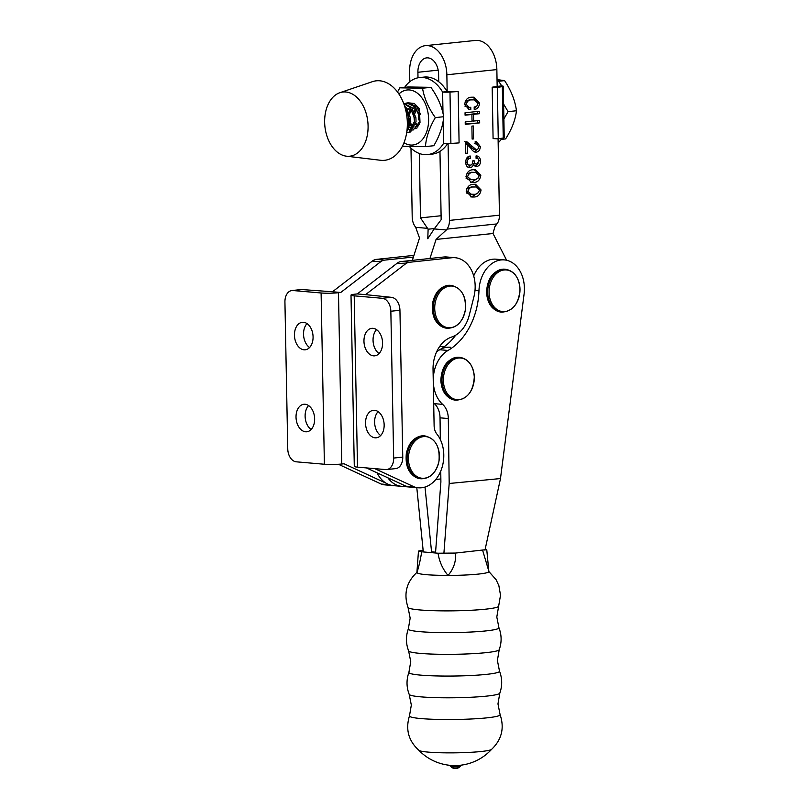 <?xml version="1.0" encoding="UTF-8"?>
<svg xmlns="http://www.w3.org/2000/svg" width="809" height="809" viewBox="0 0 809 809"><rect width="100%" height="100%" fill="white"/><g stroke="black" fill="none" stroke-linecap="round" stroke-linejoin="round"><path stroke-width="1.21" d="M443.13 121.198L443.514 143.456A38.731 25.898 84.1 0 1 427.637 154.59A38.731 25.898 84.1 0 1 424.31 154.62A38.731 25.898 84.1 0 1 409.425 146.55M404.631 87.342A38.731 25.898 84.1 0 1 419.618 77.553A38.731 25.898 84.1 0 1 442.604 92.064L447.165 91.589L446.861 74.782A27.658 18.506 -95.9 0 0 425.382 45.658A27.658 18.506 -95.9 0 0 409.627 71.546L409.809 81.709M427.637 154.59L432.188 154.114A38.731 25.898 -95.9 0 0 447.68 143.577M447.144 91.589A38.731 25.898 -95.9 0 0 424.159 77.077L419.618 77.553M443.524 143.456A6.148 0.587 -1 0 0 450.896 143.456L449.986 92.064L458.177 91.518L447.165 91.589M449.986 92.064A6.148 0.587 179 0 1 442.614 92.064L442.998 113.3M450.896 143.456L459.087 142.91L458.177 91.518M498.162 142.859A38.731 25.898 -95.9 0 0 502.015 138.208M425.382 45.658L475.379 40.45A27.658 18.506 84.1 0 1 496.857 69.584L497.161 86.391L492.175 87.21L493.086 138.602L498.263 138.835L503.238 138.005A6.148 0.587 -1 0 0 504.219 137.672L503.299 86.28A6.148 0.587 179 0 1 502.328 86.614L497.353 87.433L498.263 138.835M497.161 86.381L501.681 85.916A38.731 25.898 -95.9 0 0 497.039 79.575M501.701 85.916L501.681 85.916A6.148 0.587 179 0 1 503.299 86.28M492.175 87.21L497.353 87.433M408.889 453.627A20.903 15.411 -85 0 1 427.546 436.911A20.903 15.411 -85 0 1 438.953 461.241A20.903 15.411 -85 0 1 420.296 477.957A20.903 15.411 -85 0 1 408.889 453.627M406.887 131.493L410.76 122.038L410.628 118.245L406.371 107.981L404.854 106.414M406.361 110.226L409.142 118.397L409.273 122.189L407.24 129.43M410.567 123.838L412.388 127.367M405.036 103.41L406.897 102.986L415.432 107.031L419.689 117.305L419.375 124.232M406.755 132.282L408.049 132.474M403.742 103.592L410.163 107.587L414.41 117.851L414.542 121.643L409.132 132.1L407.311 132.605L410.618 131.948L416.028 121.492L415.897 117.699L411.65 107.425L403.64 103.34M407.311 132.605L406.694 132.636M420.69 114.554L416.918 106.879L408.383 102.824L406.897 102.986M407.645 102.945L405.805 103.562M406.563 133.374L408.151 124.111A16.524 11.053 -95.9 0 0 408.424 118.569A16.524 11.053 -95.9 0 0 406.826 111.399L403.367 102.652A39.954 26.727 84.1 0 1 407.22 119.995A39.954 26.727 84.1 0 1 406.563 133.374A39.954 26.727 84.1 0 1 380.554 160.273L346.444 156.188A32.269 21.59 84.1 0 1 324.743 124.576A32.269 21.59 84.1 0 1 339.841 92.711A32.269 21.59 84.1 0 1 367.984 123.656A32.269 21.59 84.1 0 1 346.444 156.188M339.841 92.711L372.373 81.689A39.954 26.727 84.1 0 1 403.367 102.652M407.392 112.987L408.606 115.606M409.293 121.876L407.827 126.042M405.511 108.072L411.437 110.742L413.874 115.06M414.562 121.32L411.336 127.033L409.647 127.377M407.271 109.175L410.183 107.617M411.71 107.506L416.716 110.196L419.153 114.514M419.831 120.774L416.615 126.477L414.926 126.821M413.611 126.497L410.628 123.423M409.617 113.887L411.609 109.63M412.55 108.618L414.966 107.192M418.607 125.81L415.897 122.877M414.896 113.341L416.888 109.084M443.383 380.655A20.903 15.411 -85 0 1 458.309 358.043A20.903 15.411 -85 0 1 474.286 377.004A20.903 15.411 -85 0 1 459.36 399.626A20.903 15.411 -85 0 1 443.383 380.655M489.071 292.201A20.903 15.411 -85 0 1 504.3 269.953A20.903 15.411 -85 0 1 519.995 289.349A20.903 15.411 -85 0 1 504.765 311.596A20.903 15.411 -85 0 1 489.071 292.201M455.093 257.707L446.811 256.989A30.732 22.662 95 0 0 443.565 257.029L451.847 257.747A30.732 22.662 -85 0 1 455.093 257.707A30.732 22.662 -85 0 1 473.902 296.852L469.22 315.338A31.349 23.117 -85 0 1 451.644 337.04A30.934 22.804 -85 0 0 433.037 369.47L434.12 425.756A12.297 9.061 -85 0 0 436.88 434.049A30.732 22.662 -85 0 1 442.24 466.793A30.732 22.662 -85 0 1 421.651 487.766A30.732 22.662 -85 0 1 418.405 487.807A30.732 22.662 -85 0 1 414.269 486.917L405.997 486.199A30.732 22.662 95 0 0 410.123 487.089A30.732 22.662 -85 0 1 402.872 484.753M378.106 411.619A13.834 9.253 -96.1 0 0 374.618 422.278A13.834 9.253 -96.1 0 0 380.665 435.525M384.154 424.867A13.834 9.253 -96.1 0 0 373.374 410.305A13.834 9.253 -96.1 0 0 365.537 423.249A13.834 9.253 -96.1 0 0 376.306 437.811A13.834 9.253 -96.1 0 0 384.154 424.867M376.539 329.647A13.834 9.253 -96.1 0 0 373.05 340.306A13.834 9.253 -96.1 0 0 379.087 353.553M382.576 342.895A13.834 9.253 -96.1 0 0 371.796 328.333A13.834 9.253 -96.1 0 0 363.959 341.277A13.834 9.253 -96.1 0 0 374.739 355.839A13.834 9.253 -96.1 0 0 382.576 342.895M443.565 257.029L401.122 261.56A12.297 9.061 95 0 0 397.168 263.208L357.295 293.92L355.02 294.163A12.297 1.183 178.9 0 0 351.005 295.113A12.297 1.183 178.9 0 0 354.2 295.851L382.344 298.299A12.297 8.221 83.9 0 1 390.848 311.243L393.67 458.066A12.297 8.221 83.9 0 1 386.702 469.564A12.297 8.221 83.9 0 1 385.63 469.574L357.497 467.137L354.2 295.851M366.447 467.915L405.997 486.199M451.847 257.747L409.394 262.278A12.297 9.061 95 0 0 405.451 263.926L365.567 294.638L357.295 293.92M374.719 468.633L414.269 486.917M351.005 295.113L354.291 466.399A12.297 1.183 -1.1 0 0 357.497 467.137M365.567 294.638L391.425 297.328A12.297 8.221 83.9 0 1 399.939 310.272L402.761 457.095A12.297 8.221 83.9 0 1 395.783 468.593L386.702 469.564M308.603 405.582A13.834 9.253 -96.1 0 0 305.114 416.241A13.834 9.253 -96.1 0 0 311.152 429.488M296.023 417.211A13.834 9.253 83.9 0 1 303.871 404.267A13.834 9.253 83.9 0 1 314.64 418.829A13.834 9.253 83.9 0 1 306.803 431.773A13.834 9.253 83.9 0 1 296.023 417.211M307.026 323.61A13.834 9.253 -96.1 0 0 303.537 334.269A13.834 9.253 -96.1 0 0 309.584 347.516M294.456 335.239A13.834 9.253 83.9 0 1 302.293 322.295A13.834 9.253 83.9 0 1 313.073 336.857A13.834 9.253 83.9 0 1 305.226 349.801A13.834 9.253 83.9 0 1 294.456 335.239M386.328 483.317L344.037 463.769L341.762 464.012L338.475 292.727A12.297 1.183 178.9 0 1 321.102 292.979L324.399 464.255L296.266 461.818A12.297 8.221 83.9 0 1 287.751 448.864L284.93 302.05A12.297 8.221 83.9 0 1 291.907 290.542L300.988 289.571A12.297 8.221 83.9 0 1 302.06 289.561L332.469 291.766L372.352 261.054L380.624 261.772L340.741 292.484L332.469 291.766M413.409 257.04L384.568 260.124L376.296 259.396A12.297 9.061 95 0 0 372.352 261.054M376.296 259.396L413.945 255.381M377.034 472.81A30.732 22.662 95 0 0 393.578 485.653L385.306 484.925A30.732 22.662 -85 0 1 381.17 484.035L338.425 464.275M418.405 487.807L401.851 486.371A30.732 22.662 -85 0 1 387.865 477.816A30.732 22.662 95 0 0 392.557 482.67A30.732 22.662 95 0 0 401.851 486.371L393.578 485.653A30.732 22.662 -85 0 1 389.442 484.753L381.17 484.035M380.624 261.772A12.297 9.061 -85 0 1 384.568 260.124M338.475 292.727L340.741 292.484M291.907 290.542A12.297 8.221 83.9 0 1 292.969 290.532L302.06 289.561M324.399 464.255A12.297 1.183 -1.1 0 0 341.762 464.012M321.102 292.979L292.969 290.532M419.345 153.488L420.488 217.884L441.097 215.74M438.185 70.161L417.899 72.274L418 77.806M418.627 112.785L418.749 119.934M498.091 138.824L499.446 215.194L449.45 220.402A12.297 8.221 84.1 0 1 446.972 229.119L496.969 223.921A12.297 8.221 -95.9 0 0 499.446 215.194M496.969 223.921L494.875 226.692L493.015 233.498L506.626 260.265M420.488 217.884L428.123 229.21L427.779 238.716L434.19 228.927L446.325 229.978L446.972 229.119M410.982 148.138L412.206 217.166A12.297 8.221 84.1 0 0 415.007 226.348L415.684 227.319L427.819 228.371M417.899 72.274A15.371 10.274 84.1 0 1 426.656 57.884A15.371 10.274 84.1 0 1 438.589 74.064L438.731 81.749M439.965 151.394L441.168 219.684L434.19 228.927M449.45 220.402L448.085 143.567M466.237 191.49L471.768 197.022L473.801 197.002C477.785 197.042 480.202 194.686 481.062 189.953L475.581 184.29L473.578 184.321C469.564 184.3 467.117 186.697 466.237 191.49M476.835 163.974C475.105 164.136 474.195 163.064 474.125 160.748L472.719 160.89C472.85 163.398 472.021 164.834 470.211 165.208C468.462 165.461 467.501 164.46 467.319 162.194C467.44 159.788 468.421 158.544 470.272 158.443L470.221 156.016C467.359 156.359 465.853 158.453 465.721 162.296C465.944 165.906 467.4 167.685 470.08 167.655C471.88 167.473 473.022 166.239 473.518 163.944C474.185 165.896 475.358 166.705 477.017 166.391C479.343 165.875 480.516 164.035 480.546 160.87C480.172 157.533 478.675 155.894 476.046 155.945L476.086 158.352C477.714 158.19 478.675 159.09 478.948 161.092L476.835 163.974L474.104 163.802L472.567 162.882M469.301 167.665L468.593 167.524M470.211 165.208L466.004 164.419M476.046 166.401L475.298 166.239M471.9 126.113L472.132 139.057L473.538 138.915L473.305 125.961L471.9 126.113M464.69 104.492L469.21 109.731L470.808 109.731L470.767 107.304L469.139 107.344L466.297 104.412C467.117 101.186 468.937 99.679 471.738 99.901L474.296 99.851L477.927 103.319C477.512 105.827 476.258 107.041 474.175 106.95L474.216 109.377C477.35 109.255 479.12 107.172 479.525 103.127L473.983 97.181L471.526 97.222C467.663 97.242 465.387 99.669 464.69 104.492M465.205 121.937L465.246 124.364L479.676 122.867L479.636 120.44L473.619 121.067L473.498 114.322L479.515 113.695L479.474 111.268L465.044 112.764L465.084 115.191L471.9 114.484L472.021 121.229L465.205 121.937M476.198 149.716L466.904 141.767L465.559 141.909L465.762 153.508L467.369 153.336L467.208 144.437L470.919 148.34C472.254 150.727 474.003 151.991 476.157 152.153C478.776 151.839 480.152 149.948 480.293 146.49L476.238 141.454L475.186 141.444L475.227 143.871L476.339 143.85L478.695 146.611C478.564 148.573 477.735 149.604 476.198 149.716L473.558 149.544M475.449 152.163L474.772 152.031M465.974 176.928L471.516 182.46L473.548 182.429C477.532 182.47 479.949 180.124 480.809 175.381L475.328 169.718L473.326 169.748C469.301 169.738 466.854 172.125 465.974 176.928M415.684 227.319L419.507 237.998L412.347 260.356M429.953 258.476L436.061 239.434L446.325 229.978M436.061 239.434L493.015 233.498M478.584 192.491L471.738 196.82L473.801 197.002M481.062 189.953L479.444 189.812M471.738 196.82L470.737 196.88M474.489 184.26L478.837 188.234M471.151 164.945L468.33 167.433M473.518 163.944L472.254 163.833M468.168 156.653L468.199 158.261L470.272 158.443M468.199 158.261L466.267 159.029M465.721 162.053L467.319 162.194M476.046 156.218L478.301 159.14M478.928 160.728L480.546 160.87M478.068 163.499L475.156 166.179M473.538 138.915L472.132 138.794M470.808 109.731L468.745 109.559L468.704 107.304M472.901 97.141L477.229 101.206M477.907 102.986L479.525 103.127M476.885 105.969L474.205 108.74M474.296 99.851L471.738 99.901M469.675 99.729L465.246 101.449M464.69 104.27L466.297 104.412M464.912 106.151L469.139 107.344M479.676 122.867L465.236 123.969M465.074 114.797L471.9 114.484M477.411 111.48L477.441 113.513L479.515 113.695M477.441 113.513L471.435 114.14L473.498 114.322M472.011 120.925L473.619 121.067M477.573 120.652L477.603 122.685M467.369 153.336L465.762 153.204M464.841 141.585L470.009 146.439L472.082 146.611M470.009 146.439L474.135 149.534M475.186 141.464L478.048 144.7M478.675 146.348L480.293 146.49M477.836 149.018L474.458 151.92M465.6 144.295L467.208 144.437M478.321 177.919L471.475 182.247L473.548 182.429M480.809 175.381L479.181 175.24M471.475 182.247L470.474 182.308M474.236 169.688L478.574 173.662M471.394 194.342L467.835 191.328C468.866 188.244 470.798 186.798 473.629 187.01L475.834 186.97L479.464 190.115C478.453 193.139 476.552 194.534 473.761 194.302L469.321 194.16L466.388 192.977M466.662 188.74L471.556 186.839L475.834 186.97M471.131 179.77L467.582 176.756C468.603 173.672 470.535 172.236 473.366 172.448L475.571 172.408L479.201 175.543C478.2 178.577 476.299 179.972 473.498 179.729L469.068 179.598L466.136 178.415M466.409 174.178L471.303 172.266L475.571 172.408M467.835 191.328L466.237 191.187M467.582 176.756L465.984 176.615M501.256 259.922A30.732 22.662 95 0 0 478.958 290.805A64.548 47.589 -85 0 1 448.004 350.459A30.732 22.662 95 0 0 433.442 376.114A30.732 22.662 95 0 0 442.665 404.379A18.445 13.591 -85 0 1 448.317 418.546L449.187 483.489L500.488 478.554L524.07 294.163A30.732 22.662 95 0 0 504.331 259.901A30.732 22.662 95 0 0 501.256 259.922M504.331 259.901L496.059 259.183A30.732 22.662 95 0 0 492.984 259.204A30.732 22.662 95 0 0 473.69 275.95M440.329 439.55L440.035 417.828A18.445 13.591 95 0 0 434.393 403.661L442.665 404.379M448.004 350.459L439.732 349.741A30.732 22.662 95 0 0 436.577 351.945A30.732 22.662 -85 0 1 450.36 347.243M433.685 402.993A30.732 22.662 95 0 0 434.393 403.661M439.732 349.741A64.548 47.589 95 0 0 455.72 335.169M484.965 550.171L500.488 478.554M449.187 483.489L443.888 553.477M435.515 553.002L440.895 481.972L440.753 471.071M425.008 487.069L431.642 552.668M423.299 551.94L416.797 487.665M440.854 478.948L435.818 479.434M503.886 118.953L508.092 111.632L503.623 104.098M497.07 79.616L504.594 80.627C511.086 90.386 515.05 100.427 516.476 110.762C515.404 119.863 511.784 129.238 505.615 138.915L501.206 139.37M504.594 80.627L498.486 81.264M516.476 110.762L508.092 111.632M439.661 346.485A30.732 22.662 -85 0 1 442.078 346.525A30.732 22.662 95 0 0 439.661 346.485M403.984 142.748A27.658 18.506 -95.9 0 0 411.366 145.074A27.658 18.506 -95.9 0 0 428.568 117.801A27.658 18.506 -95.9 0 0 408.626 89.91A27.658 18.506 -95.9 0 0 398.908 94.016M402.72 146.227L425.423 146.601C426.171 137.217 429.468 127.549 435.323 117.598C428.527 108.093 424.26 98.293 422.52 88.221L399.818 87.837L397.512 92.024M415.492 109.033L414.319 111.844M413.743 114.696L414.491 121.825M415.644 124.404L417.859 126.973M410.214 109.579L409.041 112.4M408.474 115.242L409.212 122.371M410.365 124.95L413.065 127.852M414.198 128.388L415.543 128.621M417.08 127.943L414.481 128.732M399.818 87.837L408.201 86.968L430.904 87.342C437.699 96.847 441.967 106.636 443.706 116.718C442.948 126.103 439.651 135.77 433.806 145.721L425.423 146.601M408.242 102.844L414.248 103.431L419.396 108.679L420.002 122.442L412.903 130.219M411.548 130.219L408.757 129.228M430.904 87.342L422.52 88.221M443.706 116.718L435.323 117.598M435.04 303.759A20.903 15.411 -85 0 1 453.323 286.265A20.903 15.411 -85 0 1 465.317 310.049A20.903 15.411 -85 0 1 447.033 327.534A20.903 15.411 -85 0 1 435.04 303.759M459.593 766.942L451.382 767.053A6.148 6.148 0 0 0 459.593 766.942L461.09 765.567A5.653 0.516 179.2 0 1 459.269 765.921A5.653 0.516 179.2 0 1 453.444 766.093A5.653 0.516 179.2 0 1 449.844 765.708L448.944 765.203M423.117 550.13L418.475 551.081L421.701 551.799C420.427 559.777 418.829 566.755 416.908 572.721L416.959 571.862L416.908 572.721C419.001 574.42 429.377 575.32 448.024 575.432A36.001 3.276 -0.8 0 0 477.077 574.218A36.001 3.276 -0.8 0 0 488.869 571.589L486.745 549.574L485.208 549.038M491.67 749.296A36.547 3.327 179.2 0 1 491.589 749.377A36.547 3.327 179.2 0 1 479.828 751.642A36.547 3.327 179.2 0 1 428.204 752.107A36.547 3.327 179.2 0 1 418.92 750.347C408.474 740.852 405.339 729.344 409.496 715.823L411.326 705.074L409.202 694.385A45.334 4.136 179.2 0 0 436.911 697.671A45.334 4.136 179.2 0 0 484.975 696.286A45.334 4.136 179.2 0 0 499.8 693.171L497.97 703.911L500.093 714.61A45.334 4.136 179.2 0 1 485.269 718.018A45.334 4.136 179.2 0 1 435.758 719.363A45.334 4.136 179.2 0 1 409.496 715.823M431.561 551.829L435.586 552.173M421.701 551.799L438.043 553.225L455.578 553.063L486.745 549.574M482.68 550.454L488.798 571.053M455.578 553.063C456.145 561.527 453.627 568.98 448.024 575.432C442.665 569.04 439.348 561.638 438.043 553.225M502.328 86.614L503.238 138.005M420.791 478.756A21.519 15.867 -85 0 1 420.437 478.726A21.519 15.867 -85 0 1 406.836 453.374A21.519 15.867 -85 0 1 424.159 435.859A21.519 15.867 -85 0 1 424.513 435.899M407.534 453.434A21.519 15.867 -85 0 1 424.867 435.92C435.495 438.478 440.197 446.922 438.963 461.261C436.172 472.81 430.236 478.655 421.135 478.786A21.519 15.867 -85 0 1 407.534 453.434M455.7 400.152A21.519 15.867 -85 0 1 455.346 400.121A21.519 15.867 -85 0 1 441.309 380.564A21.519 15.867 -85 0 1 459.077 357.254A21.519 15.867 -85 0 1 459.421 357.295M442.007 380.624A21.519 15.867 -85 0 1 459.775 357.315C468.492 358.923 473.326 365.476 474.296 376.994C473.295 391.677 467.218 399.403 456.054 400.182A21.519 15.867 -85 0 1 442.007 380.624M501.398 312.092A21.519 15.867 -85 0 1 501.054 312.072A21.519 15.867 -85 0 1 486.998 292.1A21.519 15.867 -85 0 1 504.776 269.195A21.519 15.867 -85 0 1 505.119 269.235M487.706 292.16A21.519 15.867 -85 0 1 505.473 269.255C514.322 270.924 519.166 277.608 520.005 289.329C518.852 303.81 512.764 311.404 501.752 312.132A21.519 15.867 -85 0 1 487.706 292.16M397.168 263.208L405.451 263.926M409.394 262.278L401.122 261.56M391.425 297.328L382.344 298.299M390.848 311.243L399.939 310.272M402.761 457.095L393.67 458.066M428.123 229.21L434.473 228.542M446.861 74.782L496.857 69.584M471.556 186.839L473.629 187.01M471.303 172.266L473.366 172.448M474.994 290.461L478.958 290.805M448.317 418.546L440.035 417.828M447.043 328.221A21.519 15.867 -85 0 1 446.699 328.191A21.519 15.867 -85 0 1 432.977 303.527A21.519 15.867 -85 0 1 450.421 285.324A21.519 15.867 -85 0 1 450.765 285.365M433.675 303.587A21.519 15.867 -85 0 1 451.119 285.385C461.524 287.812 466.257 296.033 465.327 310.059C462.708 322.002 456.731 328.07 447.397 328.252A21.519 15.867 -85 0 1 433.675 303.587M498.637 606.254L496.807 616.994L498.92 627.693A45.334 4.136 179.2 0 1 484.106 631.101A45.334 4.136 179.2 0 1 434.595 632.446A45.334 4.136 179.2 0 1 408.333 628.906L410.163 618.157L408.039 607.468A45.334 4.136 179.2 0 0 435.738 610.755A45.334 4.136 179.2 0 0 483.812 609.369A45.334 4.136 179.2 0 0 498.637 606.254L500.518 595.222L498.88 585.706L496.109 579.719L488.636 571.265M499.507 671.146A45.334 4.136 179.2 0 1 484.692 674.554A45.334 4.136 179.2 0 1 435.171 675.899A45.334 4.136 179.2 0 1 408.909 672.36L410.739 661.62L408.626 650.921A45.334 4.136 179.2 0 0 436.324 654.218A45.334 4.136 179.2 0 0 484.399 652.823A45.334 4.136 179.2 0 0 499.224 649.708L497.393 660.457L499.507 671.146C502.308 678.458 502.409 685.789 499.8 693.171M491.629 749.336A49.915 49.915 0 0 1 461.15 765.162A7.271 0.667 179.2 0 1 460.341 765.253A7.271 0.667 179.2 0 1 450.077 765.344A7.271 0.667 179.2 0 1 449.764 765.314A49.915 49.915 0 0 1 418.88 750.317M424.867 435.92L424.159 435.859C414.946 436.102 409.01 441.947 406.34 453.394C405.006 467.562 409.708 476.005 420.437 478.726L421.135 478.786M459.775 357.315L459.077 357.254C447.781 358.185 441.704 365.911 440.824 380.452C441.704 391.839 446.538 398.392 455.346 400.121L456.054 400.182M505.473 269.255L504.776 269.195C493.632 270.064 487.544 277.659 486.522 291.998C487.261 303.587 492.105 310.282 501.054 312.072L501.752 312.132M474.276 143.678L476.339 143.85M444.313 346.717L439.783 346.323M451.119 285.385L450.421 285.324C440.966 285.638 434.989 291.695 432.491 303.527C431.46 317.391 436.193 325.612 446.699 328.191L447.397 328.252M498.92 627.693C501.722 634.994 501.823 642.336 499.224 649.708M500.093 714.61C504.604 728.009 501.772 739.598 491.589 749.377M408.909 672.36C406.31 679.742 406.401 687.084 409.202 694.385M408.333 628.906C405.724 636.279 405.825 643.62 408.626 650.921M417.1 572.226C406.482 581.995 403.458 593.745 408.039 607.468M451.382 767.053L449.844 765.708M461.969 765.021L461.09 765.567M416.948 571.892L418.475 551.081"/></g></svg>
